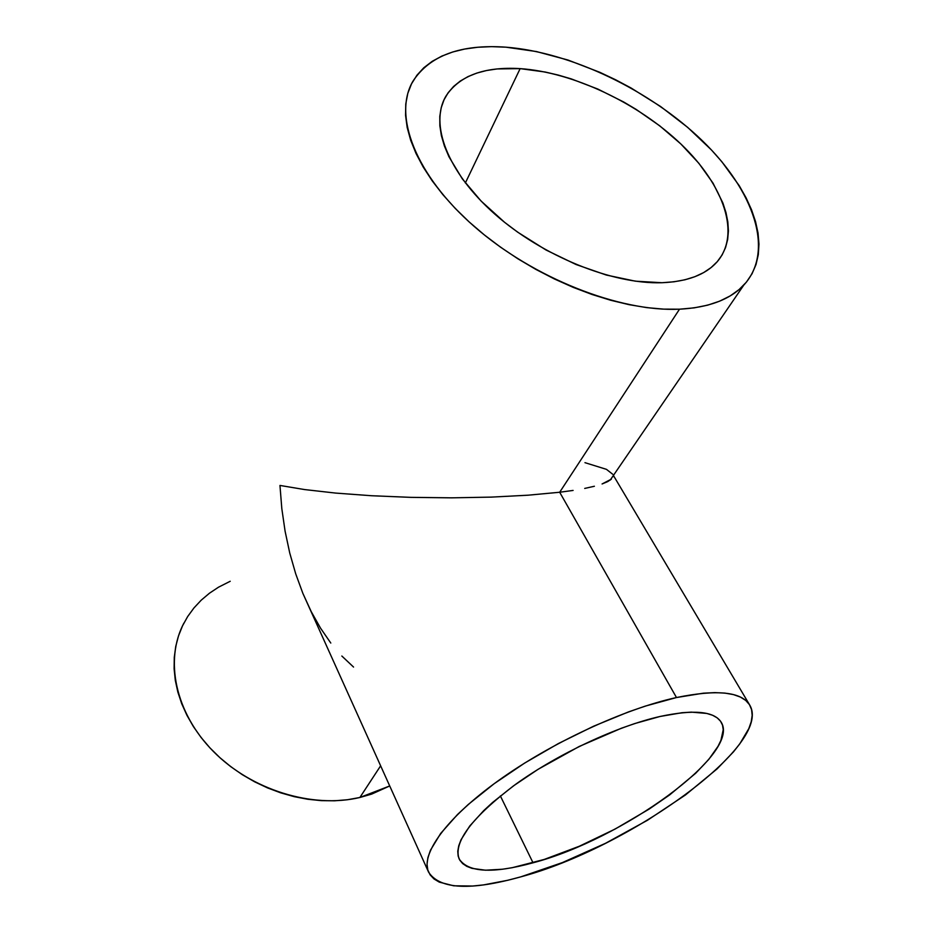 <?xml version="1.0" encoding="UTF-8"?>
<svg xmlns="http://www.w3.org/2000/svg" width="933" height="933" viewBox="0 0 933 933"><rect width="100%" height="100%" fill="white"/><g stroke="black" fill="none" stroke-linecap="round" stroke-linejoin="round"><path stroke-width="1.4" d="M660.051 716.474C694 709.267 714.421 711.238 721.302 722.387C740.989 754.167 621.425 839.7 533.035 862.803L500.368 795.931L533.035 862.803C492.671 873.836 468.028 872.53 459.106 858.873C453.228 842.067 472.016 817.261 515.448 784.443C557.747 753.946 616.946 726.236 660.051 716.474L681.953 712.73L691.376 712.136L706.782 713.442L712.649 715.284L717.232 717.885L720.521 721.186L722.515 725.139L723.227 729.688L720.929 740.359L718.002 746.353L708.823 759.357L695.656 773.282L669.684 794.881L649.146 809.086L615.139 829.04L579.37 846.219L544.196 859.456L512.089 867.725L502.49 869.229L485.487 870.209L472.016 868.366L466.803 866.36L462.71 863.631L459.806 860.191L458.15 856.051L457.776 851.234L458.744 845.776L461.054 839.712L469.742 826.008L483.714 810.625L492.554 802.497L513.512 785.854L538.073 769.317L579.171 746.493L621.343 728.253L634.848 723.53L660.051 716.474M330.795 643.047L320.555 628.189L311.214 611.605L302.898 593.435L295.714 573.842L289.743 553.024L285.09 531.192L281.813 508.59L279.958 485.44L304.625 489.568L335.507 493.067L371.427 495.726L410.753 497.359L451.444 497.837L491.283 497.114L528.02 495.201L559.683 492.251L676.483 697.534C717.08 689.242 741.502 691.75 749.724 705.08C773.539 744.779 628.341 848.167 520.859 876.833C470.664 890.863 439.921 889.324 428.632 872.227C420.293 854.511 445.764 818.474 498.187 780.781C550.517 743.123 623.909 709.045 676.483 697.534L559.683 492.251L528.02 495.201L491.283 497.114L451.444 497.837L410.753 497.359L371.427 495.726L335.507 493.067L304.625 489.568L279.958 485.44L281.813 508.59L285.09 531.192L289.743 553.024L295.714 573.842L302.898 593.435L428.597 872.168M520.136 68.622C573.317 72.261 638.452 103.271 681.358 144.452C724.183 185.539 741.21 234.661 716.707 262.301C705.243 274.873 686.991 281.684 661.964 282.722C612.573 284.425 542.306 256.108 494.828 214.112C447.222 172.127 429.075 123.413 446.242 95.644C459.841 75.526 484.472 66.523 520.136 68.622L465.369 182.961L520.136 68.622L497.067 68.937L486.536 70.523L476.833 73.077L468.051 76.588L460.284 81.043L453.625 86.431L448.178 92.705L444.015 99.831L441.204 107.75L439.793 116.415L439.851 125.733L441.379 135.623L444.411 145.991L448.936 156.732L462.325 178.879L481.101 201.061L504.531 222.264L517.675 232.165L546.038 250.009L576.058 264.517L606.298 275.037L635.361 281.171L661.964 282.722L673.988 281.789L685.009 279.772L694.91 276.681L703.634 272.599L711.098 267.573L717.255 261.672L722.084 254.989L725.547 247.583L727.658 239.548L728.416 230.987L727.845 221.961L725.979 212.584L722.853 202.916L713.022 183.136L698.84 163.275L680.88 143.985L659.759 125.85L636.178 109.418L623.699 102L597.808 89.043L571.369 78.932L558.202 75.06L545.199 72.028L520.136 68.622M679.504 309.196C619.722 312.077 533.163 278.022 474.337 226.556C415.348 175.101 392.77 115.342 412.922 81.241C429.845 55.409 460.855 44.049 505.931 47.175C571.393 52.283 650.301 90.408 702.292 140.673C754.121 190.822 774.996 251.199 743.788 285.101C730.084 299.586 708.648 307.622 679.504 309.196L559.683 492.251L679.504 309.196L663.631 309.126L646.767 307.622L629.087 304.671L610.788 300.286L592.093 294.501L573.224 287.376L554.4 278.967L535.857 269.392L517.85 258.768L500.578 247.198L484.262 234.859L469.101 221.879L455.269 208.444L442.93 194.717L432.212 180.862L423.209 167.054L416.013 153.444L410.66 140.195L407.173 127.448L405.552 115.319L405.773 103.948L407.791 93.417L411.523 83.83L416.911 75.246L423.839 67.724L432.212 61.321L441.915 56.062L452.82 51.956L464.809 49.017L477.743 47.256L491.493 46.65L505.931 47.175L536.358 51.537L568.01 60.039L599.884 72.331L615.617 79.772L631.046 87.982L660.599 106.514L687.679 127.378L711.471 149.991L721.874 161.759L739.274 185.76L746.085 197.819L751.531 209.773L755.532 221.553L758.039 233.028L758.972 244.096L758.307 254.651L755.998 264.587L752.021 273.789L746.388 282.151L739.088 289.568L730.154 295.936L719.646 301.161L707.634 305.161L694.222 307.855L679.504 309.196M353.549 667.06L341.84 656.027M183.883 623.104C164.418 659.981 175.066 712.777 213.365 751.438C251.548 790.134 312.578 808.771 359.893 797.482L380.594 765.865L359.893 797.482L389.679 785.971L371.661 794.1L359.893 797.482L347.496 799.733L334.597 800.794L321.314 800.642L307.82 799.266L294.245 796.665L280.763 792.863L267.503 787.895L254.639 781.819L242.312 774.682L230.673 766.588L219.85 757.631L209.96 747.904L201.12 737.525L193.423 726.62L186.938 715.319L181.725 703.75L177.841 692.041L175.299 680.332L174.109 668.739L174.273 657.38L175.754 646.382L178.518 635.851L182.506 625.868L187.673 616.55L193.947 607.954L201.225 600.164L209.447 593.225L218.509 587.195L230.218 581.271M612.981 476.67L613.086 475.9L612.981 476.67M607.733 481.591L611.36 479.142L602.077 483.97L607.733 481.591M594.391 486.256L584.711 488.425L594.391 486.256M573.107 490.431L559.683 492.251L573.107 490.431M584.956 462.663L606.45 469.346L612.643 474.197M520.859 876.833L562.424 862.582L605.517 843.304L647.42 820.294L685.487 794.951L717.127 768.862L733.408 751.928L739.822 743.799L748.814 728.615L751.228 721.699L752.173 715.354L751.59 709.628L749.444 704.625L745.7 700.403L740.359 697.044L733.408 694.584L724.894 693.091L714.853 692.624L703.377 693.184L676.483 697.534L645.298 706.106L628.515 711.902L593.61 726.212L558.389 743.554L524.661 763.066L494.152 783.708L468.319 804.433L457.52 814.497L440.644 833.472L430.451 850.243L427.909 857.602L427.034 864.191L427.792 869.964L430.136 874.886L433.985 878.944L439.268 882.117L453.73 885.802L472.728 886.035L483.656 884.892L507.832 880.262L520.859 876.833M610.217 480.087L743.788 285.101M613.389 475.433L749.712 705.056"/></g></svg>
